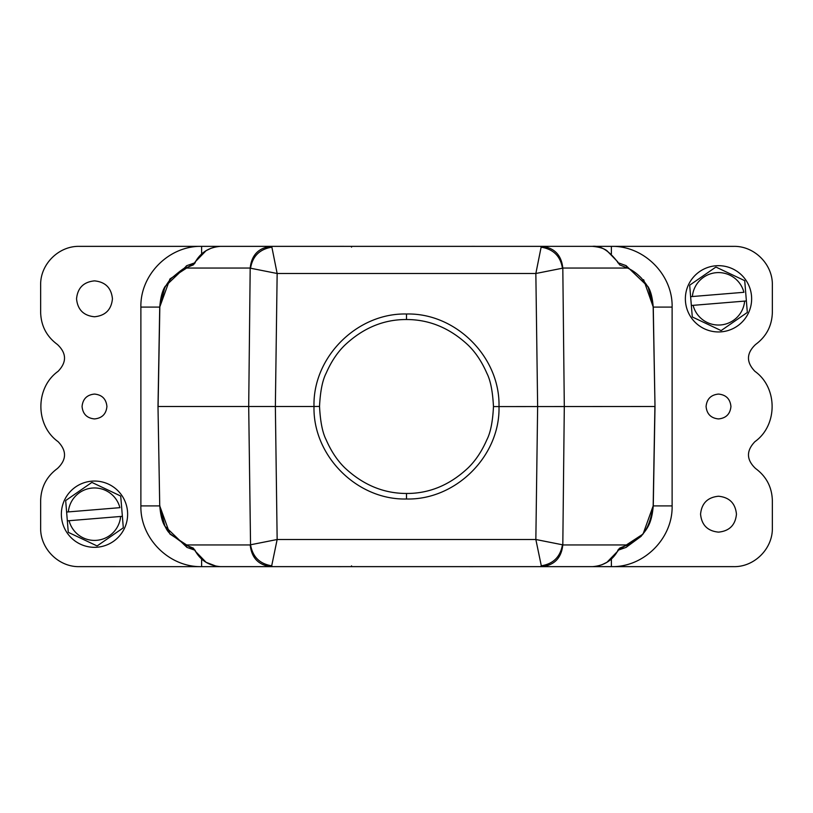 <?xml version="1.0" encoding="UTF-8"?>
<svg xmlns="http://www.w3.org/2000/svg" width="813" height="813" viewBox="0 0 813 813"><rect width="100%" height="100%" fill="white"/><g stroke="black" fill="none" stroke-linecap="round" stroke-linejoin="round"><path stroke-width="1.22" d="M493.471 406.591C492.688 391.429 490.503 380.352 486.916 373.36C481.875 361.765 475.585 352.334 468.064 345.068C449.833 328.035 429.305 319.529 406.5 319.529C383.756 319.418 363.248 327.913 344.986 345.017C337.466 352.263 331.186 361.663 326.135 373.228C322.476 380.301 320.271 391.358 319.529 406.409C320.312 421.571 322.497 432.638 326.084 439.64C331.125 451.225 337.405 460.656 344.915 467.922C363.157 484.955 383.685 493.471 406.5 493.471C429.244 493.582 449.752 485.087 468.014 467.983C475.524 460.737 481.804 451.337 486.855 439.772C490.524 432.709 492.729 421.642 493.471 406.591L654.912 406.5L653.174 505.615C648.286 538.592 636.386 537.952 627.555 544.944L619.73 548.084L617.768 550.32L626.04 547.403A2.764 2.642 -114.8 0 0 627.555 544.944L562.809 544.944C561.356 558.145 554.253 565.381 541.478 566.641L592.342 566.641C603.968 565.807 612.514 560.431 617.961 550.503L617.758 551.072M97.204 547.21A33.13 33.13 0 0 1 61.473 516.895A33.13 33.13 0 0 1 91.778 481.164A33.13 33.13 0 0 1 127.519 511.468A33.13 33.13 0 0 1 97.204 547.21M122.377 516.326L120.731 496.296A31.758 31.758 0 0 0 120.466 495.92L92.113 482.516A31.758 31.758 0 0 0 91.666 482.556L65.883 500.412A31.758 31.758 0 0 0 65.69 500.818L66.615 512.048L119.897 507.668A26.229 26.229 0 0 0 68.363 511.895L66.615 512.048L68.262 532.078A31.758 31.758 0 0 0 68.516 532.444L96.869 545.848A31.758 31.758 0 0 0 97.316 545.808L123.098 527.962A31.758 31.758 0 0 0 123.291 527.546L122.377 516.326L120.619 516.468L122.377 516.326M67.337 520.848L120.619 516.468A26.229 26.229 0 0 1 69.085 520.706L67.337 520.848M721.222 331.836A33.13 33.13 0 0 1 685.481 301.532A33.13 33.13 0 0 1 715.796 265.79A33.13 33.13 0 0 1 751.527 296.105A33.13 33.13 0 0 1 721.222 331.836M746.385 300.952L744.738 280.922A31.758 31.758 0 0 0 744.484 280.556L716.131 267.152A31.758 31.758 0 0 0 715.684 267.192L689.902 285.038A31.758 31.758 0 0 0 689.709 285.454L690.623 296.674L743.915 292.294A26.229 26.229 0 0 0 692.381 296.532L690.623 296.674L692.27 316.704A31.758 31.758 0 0 0 692.534 317.08L720.887 330.485A31.758 31.758 0 0 0 721.334 330.444L747.117 312.588A31.758 31.758 0 0 0 747.31 312.182L746.385 300.952L744.637 301.105L746.385 300.952M691.355 305.485L744.637 301.105A26.229 26.229 0 0 1 693.103 305.332L691.355 305.485M511.997 566.641L464.101 566.651M351.531 565.858L351.531 566.651L79.308 566.641C58.648 567.128 40.172 548.653 40.65 527.993L40.65 500.371C41.097 487.038 46.687 476.418 57.428 468.501C66.656 459.782 66.879 450.829 58.079 441.662C35.152 425.341 35.152 387.659 58.079 371.338C66.879 362.171 66.656 353.218 57.428 344.499C46.687 336.582 41.097 325.962 40.65 312.629L40.65 285.007C40.172 264.347 58.648 245.872 79.308 246.359L201.614 246.359L201.614 253.991M310.068 566.641L300.83 566.641M297.965 566.641L220.658 566.641L271.522 566.641L277.152 539.507L535.848 539.507L541.478 566.641L271.522 566.641C258.747 565.381 251.644 558.145 250.191 544.944L250.546 544.781C252.65 556.915 259.764 563.927 271.877 565.828M541.123 565.828C553.236 563.927 560.35 556.915 562.454 544.781L535.848 539.507L537.637 406.5L535.848 273.493L541.123 247.172C553.348 249.144 560.462 256.156 562.454 268.219L535.848 273.493L277.152 273.493L250.546 268.219C252.558 256.176 259.662 249.164 271.877 247.172L277.152 273.493L275.363 406.5L314.001 406.5C312.659 357.202 357.049 312.802 406.5 314.001C455.941 312.761 500.219 357.222 498.999 406.5C500.341 455.808 455.93 500.198 406.5 498.999C356.978 500.208 312.812 455.768 314.001 406.5L319.529 406.409M617.961 550.503L619.73 548.084M195.039 550.503L193.27 548.084L195.039 550.503C200.496 560.431 209.043 565.818 220.658 566.641M159.826 505.615C162.122 521.529 165.984 531.224 171.421 534.69L185.445 544.944L186.96 547.403L195.232 550.32L186.96 547.403L164.907 526.235L159.724 505.615L157.996 406.5L159.724 307.385L165.039 286.501L186.96 265.597A2.764 2.642 65.2 0 0 185.445 268.056C185.283 267.081 180.598 270.495 171.421 278.31C168.769 281.166 166.482 284.479 164.541 288.269L161.543 295.922C160.771 297.06 159.49 307.893 159.826 307.385L158.088 406.5L248.697 406.5L250.546 544.781L277.152 539.507L275.363 406.5L248.697 406.5L250.191 268.056C251.644 254.855 258.747 247.619 271.522 246.359L220.658 246.359C209.032 247.193 200.486 252.569 195.039 262.497L195.242 261.928M618.388 550.167L643.053 534.05L653.276 505.615C651.64 525.046 646.315 529.395 641.071 536.367L626.04 547.403L617.768 550.32L618.581 549.903L617.799 551.112L606.925 562.301L601.711 564.852M250.191 544.944L185.445 544.944L193.27 548.084M271.877 247.172L271.522 246.359L541.478 246.359L541.123 247.172M365.393 566.641L387.395 566.641M425.606 566.641L447.607 566.641M509.731 566.651L611.386 566.641C643.855 567.403 672.879 538.379 672.117 505.91L672.117 307.101C672.869 274.631 643.845 245.607 611.376 246.359L510.036 246.349M515.036 246.359L541.478 246.359C554.253 247.619 561.356 254.855 562.809 268.056L564.303 406.5L562.809 544.944M643.611 279.672L653.266 307.101L655.004 406.5L653.174 307.385L655.004 406.5L653.174 505.615M159.724 505.615L157.996 406.5L159.734 505.899L169.927 534.019L194.632 550.167M300.993 246.359L310.119 246.359M502.871 246.359L511.997 246.359M464.081 246.349L502.83 246.359M335.088 246.349L351.531 246.349L351.531 247.142M730.938 406.5C730.186 398.959 726.05 394.823 718.509 394.071C710.969 394.823 706.822 398.959 706.08 406.5C706.822 414.041 710.969 418.177 718.509 418.929C726.05 418.177 730.186 414.041 730.938 406.5M736.456 514.182C735.379 503.298 729.393 497.312 718.509 496.235C707.615 497.312 701.639 503.298 700.562 514.182C701.639 525.076 707.615 531.062 718.509 532.129C729.393 531.062 735.379 525.076 736.456 514.182M611.376 253.991L611.376 246.359L733.692 246.359C754.352 245.872 772.828 264.347 772.35 285.007L772.35 312.629C771.903 325.962 766.313 336.582 755.572 344.499C746.344 353.218 746.121 362.171 754.921 371.338C777.848 387.659 777.848 425.341 754.921 441.662C746.121 450.829 746.344 459.782 755.572 468.501C766.313 476.418 771.903 487.038 772.35 500.371L772.35 527.993C772.828 548.653 754.352 567.128 733.692 566.641L611.386 566.641L611.386 559.009M106.92 406.5C106.178 398.959 102.032 394.823 94.491 394.071C86.95 394.823 82.814 398.959 82.062 406.5C82.814 414.041 86.95 418.177 94.491 418.929C102.032 418.177 106.178 414.041 106.92 406.5M112.438 298.818C111.361 287.924 105.385 281.938 94.491 280.871C83.607 281.938 77.621 287.924 76.544 298.818C77.621 309.702 83.607 315.688 94.491 316.765C105.385 315.688 111.361 309.702 112.438 298.818M157.996 406.5L159.734 307.09L140.883 307.09L140.883 505.899C140.131 538.369 169.155 567.393 201.624 566.641L201.624 559.009M617.961 262.497L619.73 264.916L617.961 262.497C609.14 250.75 600.594 245.374 592.342 246.359L592.342 246.359C598.968 246.928 603.825 248.372 606.894 250.678L617.799 261.898M619.73 264.916L627.555 268.056C632.443 270.211 637.118 273.625 641.579 278.31C646.233 284.601 651.548 288.432 653.174 307.385M250.191 268.056L185.445 268.056L193.27 264.916L195.039 262.497M193.27 264.916L195.232 262.68L186.96 265.597L195.232 262.68L194.419 263.097L195.201 261.888L206.075 250.699L211.289 248.148M653.276 307.385L648.063 286.694L626.04 265.597L617.768 262.68L626.04 265.597L627.555 268.056L562.809 268.056M626.223 265.699L618.368 262.833M140.883 307.09C140.11 274.621 169.145 245.587 201.614 246.359L220.658 246.359M194.612 262.833L169.947 278.95L159.734 307.09M425.606 246.359L364.082 246.359M448.918 246.359L447.607 246.359M271.522 566.641L541.478 566.641M271.522 246.359L541.478 246.359M655.004 406.5L653.276 505.615M653.266 505.91L672.117 505.91M140.883 505.899L159.734 505.899M653.266 307.101L672.117 307.101M406.5 493.471L406.5 498.999M406.5 314.001L406.5 319.529M478.43 566.651L477.902 566.651M473.003 566.661L469.06 566.661M351.531 566.651L348.929 566.651M341.44 566.661L338.167 566.661M335.149 566.651L334.57 566.651M311.145 566.641L309.123 566.651M303.107 566.651L300.901 566.641M216.4 566.265L206.106 562.322L195.201 551.102M159.755 505.615C160.547 515.3 162.275 522.17 164.937 526.214M501.997 246.359L503.999 246.349M471.581 246.339L474.833 246.339M477.851 246.349L478.43 246.349M340.017 246.339L343.929 246.339M348.899 246.349L351.531 246.349M300.912 246.359L304.214 246.349M309.214 246.349L310.973 246.359M653.245 307.385C652.534 297.944 650.796 291.054 648.022 286.704M159.755 307.385C160.435 298.015 162.214 291.064 165.069 286.511"/></g></svg>
